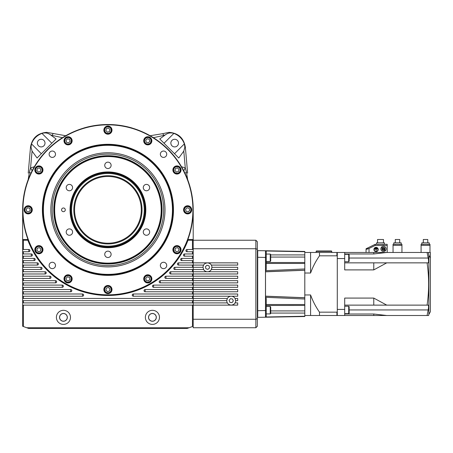<?xml version="1.0" encoding="UTF-8"?>
<svg xmlns="http://www.w3.org/2000/svg" width="453" height="453" viewBox="0 0 453 453"><rect width="100%" height="100%" fill="white"/><g stroke="black" fill="none" stroke-linecap="round" stroke-linejoin="round"><path stroke-width="0.68" d="M107.927 295.113A85.277 85.277 0 0 1 22.65 209.835A85.277 85.277 0 0 1 107.927 124.558A85.277 85.277 0 0 1 193.204 209.835A85.277 85.277 0 0 1 107.927 295.113A85.277 85.277 0 0 0 193.204 209.835A85.277 85.277 0 0 0 107.927 124.558M107.927 294.812A84.983 84.983 0 0 1 22.944 209.835A84.983 84.983 0 0 1 107.927 124.852A84.983 84.983 0 0 1 192.91 209.835A84.983 84.983 0 0 1 107.927 294.812M107.927 176.466A33.369 33.369 0 0 0 74.558 209.835A33.369 33.369 0 0 0 107.927 243.204A33.369 33.369 0 0 0 141.296 209.835A33.369 33.369 0 0 0 107.927 176.466M107.927 175.724A34.111 34.111 0 0 0 73.816 209.835A34.111 34.111 0 0 0 107.927 243.946A34.111 34.111 0 0 0 142.038 209.835A34.111 34.111 0 0 0 107.927 175.724M63.437 207.978A1.852 1.852 0 0 0 61.58 209.835A1.852 1.852 0 0 0 63.437 211.687A1.852 1.852 0 0 0 65.289 209.835A1.852 1.852 0 0 0 63.437 207.978M152.418 321.177A3.817 3.817 0 0 1 148.601 317.355A3.817 3.817 0 0 1 152.418 313.538A3.817 3.817 0 0 1 156.24 317.355A3.817 3.817 0 0 1 152.418 321.177M63.437 321.177A3.817 3.817 0 0 1 59.615 317.355A3.817 3.817 0 0 1 63.437 313.538A3.817 3.817 0 0 1 67.254 317.355A3.817 3.817 0 0 1 63.437 321.177M63.437 310.311A7.044 7.044 0 0 0 56.393 317.355A7.044 7.044 0 0 0 63.437 324.405A7.044 7.044 0 0 0 70.481 317.355A7.044 7.044 0 0 0 63.437 310.311M152.418 310.311A7.044 7.044 0 0 0 145.373 317.355A7.044 7.044 0 0 0 152.418 324.405A7.044 7.044 0 0 0 159.467 317.355A7.044 7.044 0 0 0 152.418 310.311M41.189 139.275A3.817 3.817 0 0 0 37.367 143.097A3.817 3.817 0 0 0 41.189 146.914A3.817 3.817 0 0 0 45.006 143.097A3.817 3.817 0 0 0 41.189 139.275M174.665 139.275A3.817 3.817 0 0 0 170.849 143.097A3.817 3.817 0 0 0 174.665 146.914A3.817 3.817 0 0 0 178.488 143.097A3.817 3.817 0 0 0 174.665 139.275M52.31 151.03A3.188 3.188 0 0 0 49.122 154.218A3.188 3.188 0 0 0 52.31 157.406A3.188 3.188 0 0 0 55.498 154.218A3.188 3.188 0 0 0 52.31 151.03M52.31 262.259A3.188 3.188 0 0 0 49.122 265.452A3.188 3.188 0 0 0 52.31 268.64A3.188 3.188 0 0 0 55.498 265.452A3.188 3.188 0 0 0 52.31 262.259M163.544 262.259A3.188 3.188 0 0 0 160.356 265.452A3.188 3.188 0 0 0 163.544 268.64A3.188 3.188 0 0 0 166.732 265.452A3.188 3.188 0 0 0 163.544 262.259M163.544 151.03A3.188 3.188 0 0 0 160.356 154.218A3.188 3.188 0 0 0 163.544 157.406A3.188 3.188 0 0 0 166.732 154.218A3.188 3.188 0 0 0 163.544 151.03M107.927 162.151A3.188 3.188 0 0 0 104.739 165.339A3.188 3.188 0 0 0 107.927 168.527A3.188 3.188 0 0 0 111.115 165.339A3.188 3.188 0 0 0 107.927 162.151M69.394 184.399A3.188 3.188 0 0 0 66.206 187.587A3.188 3.188 0 0 0 69.394 190.775A3.188 3.188 0 0 0 72.582 187.587A3.188 3.188 0 0 0 69.394 184.399M69.394 228.89A3.188 3.188 0 0 0 66.206 232.078A3.188 3.188 0 0 0 69.394 235.271A3.188 3.188 0 0 0 72.582 232.078A3.188 3.188 0 0 0 69.394 228.89M107.927 251.138A3.188 3.188 0 0 0 104.739 254.326A3.188 3.188 0 0 0 107.927 257.514A3.188 3.188 0 0 0 111.115 254.326A3.188 3.188 0 0 0 107.927 251.138M146.461 228.89A3.188 3.188 0 0 0 143.273 232.078A3.188 3.188 0 0 0 146.461 235.271A3.188 3.188 0 0 0 149.649 232.078A3.188 3.188 0 0 0 146.461 228.89M146.461 184.399A3.188 3.188 0 0 0 143.273 187.587A3.188 3.188 0 0 0 146.461 190.775A3.188 3.188 0 0 0 149.649 187.587A3.188 3.188 0 0 0 146.461 184.399M193.204 209.835L193.204 239.495L188.278 239.495L187.995 240.237A85.651 85.651 0 0 1 27.86 240.237L27.582 239.495L22.65 239.495L22.65 209.733M28.182 179.626L29.371 172.299L30.566 167.91L32.067 151.104L31.002 147.14L30.498 147.236C32.078 138.08 37.497 133.114 46.75 132.344L65.73 135.73M153.42 137.706L163.737 135.419A2.225 0.334 -113.4 0 0 162.621 133.686L169.105 132.344C178.352 133.103 183.765 138.069 185.356 147.236L187.621 173.125M43.001 209.835A64.926 64.926 0 0 0 107.927 274.761A64.926 64.926 0 0 0 172.853 209.835A64.926 64.926 0 0 0 107.927 144.903A64.926 64.926 0 0 0 43.001 209.835M107.927 275.373A65.543 65.543 0 0 1 42.384 209.835A65.543 65.543 0 0 1 107.927 144.292A65.543 65.543 0 0 1 173.471 209.835A65.543 65.543 0 0 1 107.927 275.373M107.927 134.196A4.077 4.077 0 0 1 103.85 130.119A4.077 4.077 0 0 1 107.927 126.042A4.077 4.077 0 0 1 112.004 130.119A4.077 4.077 0 0 1 107.927 134.196M147.786 144.875A4.077 4.077 0 0 1 143.709 140.798A4.077 4.077 0 0 1 147.786 136.721A4.077 4.077 0 0 1 151.863 140.798A4.077 4.077 0 0 1 147.786 144.875M176.964 174.054A4.077 4.077 0 0 1 172.887 169.977A4.077 4.077 0 0 1 176.964 165.9A4.077 4.077 0 0 1 181.041 169.977A4.077 4.077 0 0 1 176.964 174.054M187.644 213.912A4.077 4.077 0 0 1 183.567 209.835A4.077 4.077 0 0 1 187.644 205.753A4.077 4.077 0 0 1 191.721 209.835A4.077 4.077 0 0 1 187.644 213.912M176.964 253.771A4.077 4.077 0 0 1 172.887 249.694A4.077 4.077 0 0 1 176.964 245.611A4.077 4.077 0 0 1 181.041 249.694A4.077 4.077 0 0 1 176.964 253.771M147.786 282.949A4.077 4.077 0 0 1 143.709 278.872A4.077 4.077 0 0 1 147.786 274.79A4.077 4.077 0 0 1 151.863 278.872A4.077 4.077 0 0 1 147.786 282.949M107.927 293.629A4.077 4.077 0 0 1 103.85 289.552A4.077 4.077 0 0 1 107.927 285.469A4.077 4.077 0 0 1 112.004 289.552A4.077 4.077 0 0 1 107.927 293.629M68.069 282.949A4.077 4.077 0 0 1 63.992 278.872A4.077 4.077 0 0 1 68.069 274.79A4.077 4.077 0 0 1 72.146 278.872A4.077 4.077 0 0 1 68.069 282.949M38.89 253.771A4.077 4.077 0 0 1 34.813 249.694A4.077 4.077 0 0 1 38.89 245.611A4.077 4.077 0 0 1 42.973 249.694A4.077 4.077 0 0 1 38.89 253.771M28.211 213.912A4.077 4.077 0 0 1 24.134 209.835A4.077 4.077 0 0 1 28.211 205.753A4.077 4.077 0 0 1 32.288 209.835A4.077 4.077 0 0 1 28.211 213.912M38.89 174.054A4.077 4.077 0 0 1 34.813 169.977A4.077 4.077 0 0 1 38.89 165.9A4.077 4.077 0 0 1 42.973 169.977A4.077 4.077 0 0 1 38.89 174.054M68.069 144.875A4.077 4.077 0 0 1 63.992 140.798A4.077 4.077 0 0 1 68.069 136.721A4.077 4.077 0 0 1 72.146 140.798A4.077 4.077 0 0 1 68.069 144.875M172.457 209.835A64.53 64.53 0 0 1 107.927 274.365A64.53 64.53 0 0 1 43.397 209.835A64.53 64.53 0 0 1 107.927 145.305A64.53 64.53 0 0 1 172.457 209.835M111.636 130.119A3.709 3.709 0 0 1 107.927 133.828A3.709 3.709 0 0 1 104.218 130.119A3.709 3.709 0 0 1 107.927 126.41A3.709 3.709 0 0 1 111.636 130.119M147.786 137.089A3.709 3.709 0 0 1 151.495 140.798A3.709 3.709 0 0 1 147.786 144.507A3.709 3.709 0 0 1 144.077 140.798A3.709 3.709 0 0 1 147.786 137.089M176.964 166.268A3.709 3.709 0 0 1 180.673 169.977A3.709 3.709 0 0 1 176.964 173.686A3.709 3.709 0 0 1 173.256 169.977A3.709 3.709 0 0 1 176.964 166.268M187.644 206.126A3.709 3.709 0 0 1 191.353 209.835A3.709 3.709 0 0 1 187.644 213.544A3.709 3.709 0 0 1 183.935 209.835A3.709 3.709 0 0 1 187.644 206.126M180.673 249.694A3.709 3.709 0 0 1 176.964 253.397A3.709 3.709 0 0 1 173.256 249.694A3.709 3.709 0 0 1 176.964 245.985A3.709 3.709 0 0 1 180.673 249.694M151.495 278.872A3.709 3.709 0 0 1 147.786 282.576A3.709 3.709 0 0 1 144.077 278.872A3.709 3.709 0 0 1 147.786 275.164A3.709 3.709 0 0 1 151.495 278.872M111.636 289.552A3.709 3.709 0 0 1 107.927 293.255A3.709 3.709 0 0 1 104.218 289.552A3.709 3.709 0 0 1 107.927 285.843A3.709 3.709 0 0 1 111.636 289.552M68.069 275.164A3.709 3.709 0 0 1 71.778 278.872A3.709 3.709 0 0 1 68.069 282.576A3.709 3.709 0 0 1 64.36 278.872A3.709 3.709 0 0 1 68.069 275.164M38.89 245.985A3.709 3.709 0 0 1 42.599 249.694A3.709 3.709 0 0 1 38.89 253.397A3.709 3.709 0 0 1 35.181 249.694A3.709 3.709 0 0 1 38.89 245.985M28.211 206.126A3.709 3.709 0 0 1 31.92 209.835A3.709 3.709 0 0 1 28.211 213.544A3.709 3.709 0 0 1 24.502 209.835A3.709 3.709 0 0 1 28.211 206.126M42.599 169.977A3.709 3.709 0 0 1 38.89 173.686A3.709 3.709 0 0 1 35.181 169.977A3.709 3.709 0 0 1 38.89 166.268A3.709 3.709 0 0 1 42.599 169.977M71.778 140.798A3.709 3.709 0 0 1 68.069 144.507A3.709 3.709 0 0 1 64.36 140.798A3.709 3.709 0 0 1 68.069 137.089A3.709 3.709 0 0 1 71.778 140.798M164.994 209.835A57.067 57.067 0 0 0 107.927 152.763A57.067 57.067 0 0 0 50.861 209.835A57.067 57.067 0 0 0 107.927 266.902A57.067 57.067 0 0 0 164.994 209.835M107.927 126.857A3.262 3.262 0 0 1 111.189 130.119A3.262 3.262 0 0 1 107.927 133.38A3.262 3.262 0 0 1 104.666 130.119A3.262 3.262 0 0 1 107.927 126.857M147.786 137.536A3.262 3.262 0 0 1 151.047 140.798A3.262 3.262 0 0 1 147.786 144.06A3.262 3.262 0 0 1 144.524 140.798A3.262 3.262 0 0 1 147.786 137.536M176.964 166.715A3.262 3.262 0 0 1 180.226 169.977A3.262 3.262 0 0 1 176.964 173.239A3.262 3.262 0 0 1 173.703 169.977A3.262 3.262 0 0 1 176.964 166.715M187.644 206.574A3.262 3.262 0 0 1 190.906 209.835A3.262 3.262 0 0 1 187.644 213.097A3.262 3.262 0 0 1 184.382 209.835A3.262 3.262 0 0 1 187.644 206.574M176.964 246.426A3.262 3.262 0 0 1 180.226 249.694A3.262 3.262 0 0 1 176.964 252.955A3.262 3.262 0 0 1 173.703 249.694A3.262 3.262 0 0 1 176.964 246.426M147.786 275.605A3.262 3.262 0 0 1 151.047 278.872A3.262 3.262 0 0 1 147.786 282.134A3.262 3.262 0 0 1 144.524 278.872A3.262 3.262 0 0 1 147.786 275.605M107.927 286.285A3.262 3.262 0 0 1 111.189 289.552A3.262 3.262 0 0 1 107.927 292.814A3.262 3.262 0 0 1 104.666 289.552A3.262 3.262 0 0 1 107.927 286.285M68.069 275.605A3.262 3.262 0 0 1 71.331 278.872A3.262 3.262 0 0 1 68.069 282.134A3.262 3.262 0 0 1 64.807 278.872A3.262 3.262 0 0 1 68.069 275.605M38.89 246.426A3.262 3.262 0 0 1 42.152 249.694A3.262 3.262 0 0 1 38.89 252.955A3.262 3.262 0 0 1 35.628 249.694A3.262 3.262 0 0 1 38.89 246.426M31.472 209.835A3.262 3.262 0 0 1 28.211 213.097A3.262 3.262 0 0 1 24.949 209.835A3.262 3.262 0 0 1 28.211 206.574A3.262 3.262 0 0 1 31.472 209.835M38.89 166.715A3.262 3.262 0 0 1 42.152 169.977A3.262 3.262 0 0 1 38.89 173.239A3.262 3.262 0 0 1 35.628 169.977A3.262 3.262 0 0 1 38.89 166.715M71.331 140.798A3.262 3.262 0 0 1 68.069 144.06A3.262 3.262 0 0 1 64.807 140.798A3.262 3.262 0 0 1 68.069 137.536A3.262 3.262 0 0 1 71.331 140.798M162.061 209.835A54.133 54.133 0 0 1 107.927 263.969A54.133 54.133 0 0 1 53.794 209.835A54.133 54.133 0 0 1 107.927 155.696A54.133 54.133 0 0 1 162.061 209.835M52.191 209.835A55.736 55.736 0 0 0 107.927 265.571A55.736 55.736 0 0 0 163.663 209.835A55.736 55.736 0 0 0 107.927 154.099A55.736 55.736 0 0 0 52.191 209.835M107.927 156.109A53.726 53.726 0 0 1 161.653 209.835A53.726 53.726 0 0 1 107.927 263.561A53.726 53.726 0 0 1 54.201 209.835A53.726 53.726 0 0 1 107.927 156.109M107.927 156.557A53.278 53.278 0 0 1 161.206 209.835A53.278 53.278 0 0 1 107.927 263.114A53.278 53.278 0 0 1 54.649 209.835A53.278 53.278 0 0 1 107.927 156.557M107.927 171.942A37.893 37.893 0 0 0 70.034 209.835A37.893 37.893 0 0 0 107.927 247.729A37.893 37.893 0 0 0 145.821 209.835A37.893 37.893 0 0 0 107.927 171.942M107.927 173.499A36.336 36.336 0 0 1 144.264 209.835A36.336 36.336 0 0 1 107.927 246.172A36.336 36.336 0 0 1 71.591 209.835A36.336 36.336 0 0 1 107.927 173.499M107.927 246.913A37.078 37.078 0 0 0 145.005 209.835A37.078 37.078 0 0 0 107.927 172.757A37.078 37.078 0 0 0 70.849 209.835A37.078 37.078 0 0 0 107.927 246.913M152.418 313.465A3.896 3.896 0 0 0 148.527 317.355A3.896 3.896 0 0 0 152.418 321.251A3.896 3.896 0 0 0 156.313 317.355A3.896 3.896 0 0 0 152.418 313.465M63.437 313.465A3.896 3.896 0 0 0 59.541 317.355A3.896 3.896 0 0 0 63.437 321.251A3.896 3.896 0 0 0 67.327 317.355A3.896 3.896 0 0 0 63.437 313.465M31.002 147.14L31.489 143.884C33.431 138.833 36.931 135.334 41.976 133.397C45.057 132.452 47.888 132.933 50.47 134.824L52.118 135.419A2.225 0.334 -66.6 0 1 53.233 133.686M193.204 326.256L192.463 326.528L192.463 305.124L23.392 305.124L23.392 326.528L22.65 326.256L22.65 239.495L23.392 240.237L23.392 249.507L28.839 249.507A1.11 1.11 0 0 1 29.949 250.617A1.11 1.11 0 0 1 28.839 251.732L23.392 251.732L23.392 253.957L31.297 253.957A1.11 1.11 0 0 1 32.406 255.067A1.11 1.11 0 0 1 31.297 256.183L23.392 256.183L23.392 258.403L34.105 258.403A1.11 1.11 0 0 1 35.215 259.518A1.11 1.11 0 0 1 34.105 260.628L23.392 260.628L23.392 262.853L37.299 262.853A1.11 1.11 0 0 1 38.414 263.969A1.11 1.11 0 0 1 37.299 265.079L23.392 265.079L23.392 267.304L40.946 267.304A1.11 1.11 0 0 1 42.061 268.414A1.11 1.11 0 0 1 40.946 269.529L23.392 269.529L23.392 271.755L45.113 271.755A1.11 1.11 0 0 1 46.229 272.865A1.11 1.11 0 0 1 45.113 273.98L23.392 273.98L23.392 276.2L49.921 276.2A1.11 1.11 0 0 1 51.03 277.315A1.11 1.11 0 0 1 49.921 278.425L23.392 278.425L23.392 280.65L55.538 280.65A1.11 1.11 0 0 1 56.653 281.766A1.11 1.11 0 0 1 55.538 282.876L23.392 282.876L23.392 285.101L62.271 285.101A1.11 1.11 0 0 1 63.38 286.211A1.11 1.11 0 0 1 62.271 287.327L23.392 287.327L23.392 289.552L70.708 289.552A1.11 1.11 0 0 1 71.823 290.662A1.11 1.11 0 0 1 70.708 291.772L23.392 291.772L23.392 293.997L82.508 293.997A1.11 1.11 0 0 1 83.618 295.113A1.11 1.11 0 0 1 82.508 296.222L23.392 296.222L23.392 298.448L192.463 298.448L192.463 296.222L133.346 296.222A1.11 1.11 0 0 1 132.236 295.113A1.11 1.11 0 0 1 133.346 293.997L192.463 293.997L192.463 291.772L145.147 291.772A1.11 1.11 0 0 1 144.031 290.662A1.11 1.11 0 0 1 145.147 289.552L192.463 289.552L192.463 287.327L153.584 287.327A1.11 1.11 0 0 1 152.474 286.211A1.11 1.11 0 0 1 153.584 285.101L192.463 285.101L192.463 282.876L160.317 282.876A1.11 1.11 0 0 1 159.201 281.766A1.11 1.11 0 0 1 160.317 280.65L192.463 280.65L192.463 278.425L165.934 278.425A1.11 1.11 0 0 1 164.824 277.315A1.11 1.11 0 0 1 165.934 276.2L192.463 276.2L192.463 273.98L170.741 273.98A1.11 1.11 0 0 1 169.626 272.865A1.11 1.11 0 0 1 170.741 271.755L192.463 271.755L192.463 269.529L174.909 269.529A1.11 1.11 0 0 1 173.799 268.414A1.11 1.11 0 0 1 174.909 267.304L192.463 267.304L192.463 265.079L178.556 265.079A1.11 1.11 0 0 1 177.44 263.969A1.11 1.11 0 0 1 178.556 262.853L192.463 262.853L192.463 260.628L181.749 260.628A1.11 1.11 0 0 1 180.639 259.518A1.11 1.11 0 0 1 181.749 258.403L192.463 258.403L192.463 256.183L184.558 256.183A1.11 1.11 0 0 1 183.448 255.067A1.11 1.11 0 0 1 184.558 253.957L192.463 253.957L192.463 251.732L187.015 251.732A1.11 1.11 0 0 1 185.906 250.617A1.11 1.11 0 0 1 187.015 249.507L192.463 249.507L192.463 240.237L193.204 239.495L193.204 327.74L255.866 327.74L255.866 240.237L193.204 240.237M23.392 326.528L28.76 328.482L187.095 328.482L192.463 326.528M26.727 327.74L189.127 327.74M22.65 249.507L23.392 249.507M22.65 253.957L23.392 253.957M22.65 251.732L23.392 251.732M22.65 258.403L23.392 258.403M22.65 256.183L23.392 256.183M22.65 262.853L23.392 262.853M22.65 260.628L23.392 260.628M22.65 267.304L23.392 267.304M22.65 265.079L23.392 265.079M22.65 271.755L23.392 271.755M22.65 269.529L23.392 269.529M22.65 276.2L23.392 276.2M22.65 273.98L23.392 273.98M22.65 280.65L23.392 280.65M22.65 278.425L23.392 278.425M22.65 285.101L23.392 285.101M22.65 282.876L23.392 282.876M22.65 289.552L23.392 289.552M22.65 287.327L23.392 287.327M22.65 293.997L23.392 293.997M22.65 291.772L23.392 291.772M22.65 298.448L23.392 298.448M22.65 296.222L23.392 296.222M22.65 302.898L192.463 302.898L192.463 300.673L226.76 300.673A4.451 4.451 0 0 0 227.485 303.108M22.65 300.673L23.392 300.673L23.392 302.898M22.65 305.124L23.392 305.124M193.204 249.507L192.463 249.507M192.463 305.124L231.149 305.124C229.246 304.841 227.984 304.099 227.355 302.898L192.463 302.898M226.76 300.673L227.355 298.448A4.451 4.451 0 0 1 231.149 296.222L231.211 296.222A4.451 4.451 0 0 0 231.149 296.222L192.463 296.222M227.14 298.872A4.451 4.451 0 0 1 227.355 298.448L192.463 298.448M192.463 289.552L237.695 289.552L237.695 291.772L192.463 291.772M235.283 298.878A4.451 4.451 0 0 0 231.268 296.222L237.695 296.222L237.695 293.997L192.463 293.997M192.463 285.101L237.695 285.101L237.695 287.327L192.463 287.327M192.463 280.65L237.695 280.65L237.695 282.876L192.463 282.876M192.463 276.2L237.695 276.2L237.695 278.425L192.463 278.425M203.844 264.739A4.451 4.451 0 0 0 203.624 265.079C204.229 263.884 205.498 263.142 207.423 262.853L207.536 262.853C209.439 263.136 210.707 263.878 211.336 265.079A4.451 4.451 0 0 1 211.93 267.304L211.336 269.529A4.451 4.451 0 0 1 207.536 271.755L207.423 271.755A4.451 4.451 0 0 0 207.536 271.755L237.695 271.755L237.695 273.98L192.463 273.98M203.408 269.093A4.451 4.451 0 0 0 203.624 269.529L192.463 269.529M192.463 265.079L203.624 265.079A4.451 4.451 0 0 0 203.029 267.304L203.624 269.529A4.451 4.451 0 0 0 207.423 271.755L192.463 271.755M203.029 267.304L192.463 267.304M193.204 260.628L192.463 260.628M207.423 262.853L192.463 262.853M193.204 256.183L192.463 256.183M193.204 258.403L192.463 258.403M193.204 251.732L192.463 251.732M193.204 253.957L192.463 253.957M30.498 147.236L28.233 173.125M83.805 128.04L83.799 128.001A85.317 85.317 0 0 1 132.061 128.001L132.049 128.04M23.392 240.237L27.86 240.237M192.463 240.237L187.995 240.237M192.463 300.673L23.392 300.673M29.371 172.299A7.418 1.104 -155.1 0 1 30.895 173.25M162.621 133.686L150.124 135.73M52.118 135.419L62.435 137.706M34.553 166.676L30.566 167.91A7.418 0.679 -120.2 0 1 32.106 170.798M50.47 134.824L56.093 138.969L37.067 158.001L32.067 151.104M163.737 135.419L165.385 134.824C167.95 132.933 170.775 132.457 173.878 133.397C178.929 135.339 182.423 138.833 184.365 143.884L184.852 147.14L185.356 147.236M184.852 147.14L183.788 151.104L185.288 167.91L186.483 172.299L187.672 179.626M184.96 173.25A7.418 1.104 155.1 0 1 186.483 172.299M56.093 138.969L51.823 143.239L41.976 133.397M183.748 170.798A7.418 0.679 120.2 0 1 185.288 167.91L181.302 166.676M183.788 151.104L178.788 158.001L159.762 138.969L165.385 134.824M105.877 130.73L107.429 132.202L109.484 131.591L109.977 129.507L108.426 128.035L106.37 128.646L105.877 130.73M145.702 140.3L146.313 142.355L148.397 142.848L149.869 141.296L149.258 139.241L147.174 138.748L145.702 140.3M175.407 168.505L174.909 170.588L176.466 172.061L178.516 171.449L179.014 169.365L177.463 167.893L175.407 168.505M187.032 207.78L185.56 209.337L186.172 211.387L188.255 211.885L189.728 210.328L189.116 208.278L187.032 207.78M177.463 247.61L175.407 248.221L174.909 250.305L176.466 251.772L178.516 251.166L179.014 249.082L177.463 247.61M149.258 277.315L147.174 276.817L145.702 278.374L146.313 280.424L148.397 280.922L149.869 279.365L149.258 277.315M109.977 288.94L108.426 287.468L106.37 288.08L105.877 290.158L107.429 291.63L109.484 291.019L109.977 288.94M70.153 279.365L69.541 277.315L67.457 276.817L65.985 278.374L66.597 280.424L68.68 280.922L70.153 279.365M40.447 251.166L40.946 249.082L39.388 247.61L37.339 248.221L36.84 250.305L38.397 251.772L40.447 251.166M28.822 211.885L30.294 210.328L29.683 208.278L27.599 207.78L26.127 209.337L26.738 211.387L28.822 211.885M38.397 172.061L40.447 171.449L40.946 169.365L39.388 167.893L37.339 168.505L36.84 170.588L38.397 172.061M66.597 142.355L68.68 142.848L70.153 141.296L69.541 139.241L67.457 138.748L65.985 140.3L66.597 142.355M316.154 251.358A0.368 0.368 0 0 1 316.522 250.99L331.353 250.99A0.368 0.368 0 0 1 331.726 251.358L331.726 252.474L316.154 252.474L316.154 251.358L331.726 251.358M265.713 297.31L266.245 298.567L266.245 310.543L265.492 310.543L265.492 317.213L304.807 316.528L304.807 297.78L265.503 296.2L265.713 297.31L304.807 299.025M304.807 252.474L344.699 252.474L337.287 252.474L337.287 315.503L344.699 315.503L336.913 315.503L336.913 312.157L319.49 312.157C315.764 306.817 312.796 301.081 310.588 294.954L304.807 294.954M337.287 315.503L337.287 311.596L336.913 312.157M304.807 273.023L310.588 273.023C312.796 266.896 315.764 261.16 319.49 255.82L336.913 255.82L337.287 256.381L337.287 252.474M336.913 252.474L336.913 255.82M304.807 315.503L336.913 315.503M319.49 312.157L319.49 315.503M319.49 252.474L319.49 255.82M310.588 252.474L310.588 273.023M270.696 257.061L304.807 257.061L304.807 262.536M304.807 270.198L265.526 271.8L304.807 270.198L304.807 262.514L266.245 262.514M304.807 270.248L265.503 271.823L265.526 296.177L304.807 297.768L304.807 270.22L265.492 271.8L265.492 257.434L266.245 257.434L266.245 269.41L265.713 270.668L304.807 268.952M296.449 316.675L257.717 317.349L257.717 310.684L265.492 310.543L265.492 296.177L304.807 297.78M304.807 305.441L266.245 305.464M310.588 315.503L310.588 294.954M304.807 257.061L304.807 251.449L265.492 250.764L265.492 257.434L257.717 257.298L257.717 250.617L265.492 250.758L257.717 250.628L257.349 250.99L257.717 250.617M265.713 270.668L265.492 271.749L304.807 270.169M304.807 297.808L265.492 296.222M265.532 250.764L273.068 250.894L265.532 250.764M265.713 250.979L304.807 251.726M266.245 257.434L266.245 251.806M266.245 316.171L265.492 317.213L266.245 316.46L266.245 310.543M265.713 316.998L304.807 316.251M273.068 317.083L265.532 317.213M265.492 271.817L265.503 296.2M304.807 251.449L265.492 250.764L266.245 251.517L265.452 250.758M265.498 254.371L265.498 253.725M265.498 251.891L265.498 251.053M265.498 316.443L265.498 316.086M265.498 314.257L265.498 312.655M257.349 310.684L257.717 310.684L257.717 257.293L257.349 257.293M257.717 317.355L257.349 316.987L257.717 317.355M207.134 262.865A4.451 4.451 0 0 0 206.834 262.899M234.841 303.238A4.451 4.451 0 0 0 235.062 302.898C234.456 304.093 233.193 304.835 231.268 305.124L231.149 305.124M226.908 299.535A4.451 4.451 0 0 0 226.817 299.971M229.96 304.943A4.451 4.451 0 0 0 230.56 305.073M211.551 269.105A4.451 4.451 0 0 1 211.336 269.529L237.695 269.529L237.695 267.304L211.93 267.304A4.451 4.451 0 0 0 211.2 264.863M211.336 265.079L237.695 265.079L237.695 262.853L207.536 262.853M231.268 305.124L237.695 305.124L237.695 302.898L235.062 302.898A4.451 4.451 0 0 0 235.656 300.673L237.695 300.673L237.695 298.448L235.062 298.448L235.656 300.673M193.204 319.246L255.866 319.246L257.349 318.652L257.349 326.256L255.866 327.74M193.204 248.725L255.866 248.725L257.349 249.326L257.349 318.652M231.557 305.107A4.451 4.451 0 0 0 231.857 305.073M232.004 302.661L233.329 300.979L232.531 298.991L230.413 298.686L229.088 300.367L229.886 302.355L232.004 302.661M211.783 268.442A4.451 4.451 0 0 0 211.874 268.006M208.725 263.034A4.451 4.451 0 0 0 208.125 262.899M207.916 269.399L209.513 267.972L209.076 265.877L207.044 265.209L205.447 266.636L205.883 268.731L207.916 269.399M255.866 240.237L257.349 241.721L257.349 249.326M427.077 315.503L428.623 315.503A148.307 148.307 0 0 0 428.866 314.365L428.866 255.243L428.289 252.474L427.077 252.474L428.187 258.034C428.657 260.956 428.657 262.564 428.187 262.853L427.077 262.853C429.144 276.942 429.144 291.036 427.077 305.124L428.187 305.124C428.657 305.407 428.657 307.015 428.187 309.943L427.077 315.503L386.749 315.503L373.77 314.008L344.699 314.008M382.207 247.899L381.851 248.912C382.23 250.39 383.108 250.815 384.501 250.192L385.186 250.877A2.593 2.593 0 0 1 380.888 248.912A2.593 2.593 0 0 1 384.563 246.551A2.593 2.593 0 0 1 385.186 250.877L384.008 249.699A0.742 0.742 0 0 0 382.961 249.699L382.513 250.147L382.253 249.88L382.7 249.439A0.742 0.742 0 0 0 382.7 248.391L381.522 247.213M428.866 255.243L430.35 257.972L430.35 311.794L428.866 314.365M378.221 249.507A2.152 2.152 0 0 1 376.069 251.658A2.152 2.152 0 0 1 373.918 249.507A2.152 2.152 0 0 1 376.069 247.355A2.152 2.152 0 0 1 378.221 249.507M382.683 244.433L384.41 244.314L384.41 242.831L376.624 242.831L376.624 244.314L387.19 244.314L387.19 245.458L375.18 245.458L369.025 248.459L366.058 249.326L366.058 252.474M427.592 244.422L429.24 244.314L429.24 242.831L421.822 242.831L421.822 244.314L429.982 244.314L429.982 252.474M399.563 244.422L401.205 244.314L401.205 242.831L393.793 242.831L393.793 244.314L401.947 244.314L401.947 252.474M374.138 249.507A1.925 1.925 0 0 1 376.069 247.576A1.925 1.925 0 0 1 377.995 249.507A1.925 1.925 0 0 1 376.069 251.432A1.925 1.925 0 0 1 374.138 249.507M377.553 242.831L377.553 239.495L383.487 239.495L383.487 242.831M423.306 242.831L423.306 239.495L427.757 239.495L427.757 242.831M395.276 242.831L395.276 239.495L399.722 239.495L399.722 242.831M373.77 269.897L373.77 262.853L386.749 262.853L373.77 269.897L344.699 269.897L344.699 258.555L337.287 258.555L337.287 309.422L344.699 309.422L344.699 298.08L373.77 298.08L386.749 305.124L373.77 305.124L373.77 298.08M427.077 252.474L344.699 252.474L344.699 258.555M430.35 257.972L430.35 252.474L428.289 252.474M427.077 305.124L386.749 305.124M386.749 262.853L427.077 262.853M344.699 309.422L344.699 315.503L386.749 315.503M344.699 253.969L373.77 253.969L373.77 252.474M386.749 252.474L373.77 253.969M387.19 252.474L387.19 245.458M366.058 249.326L368.017 248.907M368.64 248.64L369.025 248.459L369.025 252.474M429.982 245.373L421.08 245.373L421.08 252.474M421.08 245.373L421.08 244.314L421.822 244.314M401.947 245.373L393.051 245.373L393.051 252.474M393.051 245.373L393.051 244.314L393.793 244.314M373.77 262.853L344.699 262.853M344.699 305.124L373.77 305.124M373.77 315.503L373.77 314.008M376.624 244.314L375.18 244.314L375.18 245.458M377.779 244.399L378.351 244.433M422.921 244.394L423.47 244.422M394.891 244.394L395.435 244.422M384.761 249.926C385.237 247.927 384.472 247.162 382.468 247.638L382.961 248.125A0.742 0.742 0 0 0 384.008 248.125L384.455 247.683L384.716 247.944L384.269 248.391A0.742 0.742 0 0 0 384.269 249.439L385.446 250.611M374.993 248.431L377.145 248.652L374.993 248.431M375.441 247.95L376.698 248.17L375.441 247.95M377.587 248.912L376.183 249.133L376.183 251.064L375.956 249.133L374.552 249.133L377.587 248.912M270.696 306.941L270.696 313.47L270.248 313.912L270.248 306.5L270.696 306.941M266.245 313.912L270.248 313.912M266.245 306.5L270.248 306.5M349.15 313.204L348.708 313.652L348.708 306.234L349.15 306.681L349.15 313.204M344.699 306.234L348.708 306.234M344.699 313.652L348.708 313.652M348.708 254.326L349.15 254.773L349.15 261.296L348.708 261.743L348.708 254.326L344.699 254.326M270.696 254.507L270.696 261.036L270.248 261.477L270.248 254.065L270.696 254.507M107.927 247.021A37.186 37.186 0 0 0 145.113 209.835A37.186 37.186 0 0 0 107.927 172.65A37.186 37.186 0 0 0 70.742 209.835A37.186 37.186 0 0 0 107.927 247.021M107.927 247.349A37.514 37.514 0 0 0 145.441 209.835A37.514 37.514 0 0 0 107.927 172.321A37.514 37.514 0 0 0 70.413 209.835A37.514 37.514 0 0 0 107.927 247.349M41.336 153.731L31.489 143.884M28.839 249.507L28.839 251.732M31.297 253.957L31.297 256.183M34.105 258.403L34.105 260.628M37.299 262.853L37.299 265.079M40.946 267.304L40.946 269.529M45.113 271.755L45.113 273.98M49.921 276.2L49.921 278.425M55.538 280.65L55.538 282.876M62.271 285.101L62.271 287.327M70.708 289.552L70.708 291.772M82.508 293.997L82.508 296.222M187.015 251.732L187.015 249.507M133.346 296.222L133.346 293.997M145.147 291.772L145.147 289.552M153.584 287.327L153.584 285.101M160.317 282.876L160.317 280.65M165.934 278.425L165.934 276.2M170.741 273.98L170.741 271.755M174.909 269.529L174.909 267.304M178.556 265.079L178.556 262.853M181.749 260.628L181.749 258.403M184.558 256.183L184.558 253.957M174.518 153.731L184.365 143.884M173.878 133.397L164.031 143.239M270.696 313.063L304.807 313.063M266.245 263.453L304.807 263.453M265.492 296.16L304.807 297.729M266.245 304.524L304.807 304.524M304.807 310.917L270.696 310.917M270.696 254.914L304.807 254.914M265.481 296.177L265.481 271.8M428.187 258.034L349.15 258.034M349.15 309.943L428.187 309.943M375.18 244.314L366.058 248.765M344.699 261.743L348.708 261.743M266.245 254.065L270.248 254.065M266.245 261.477L270.248 261.477"/></g></svg>
